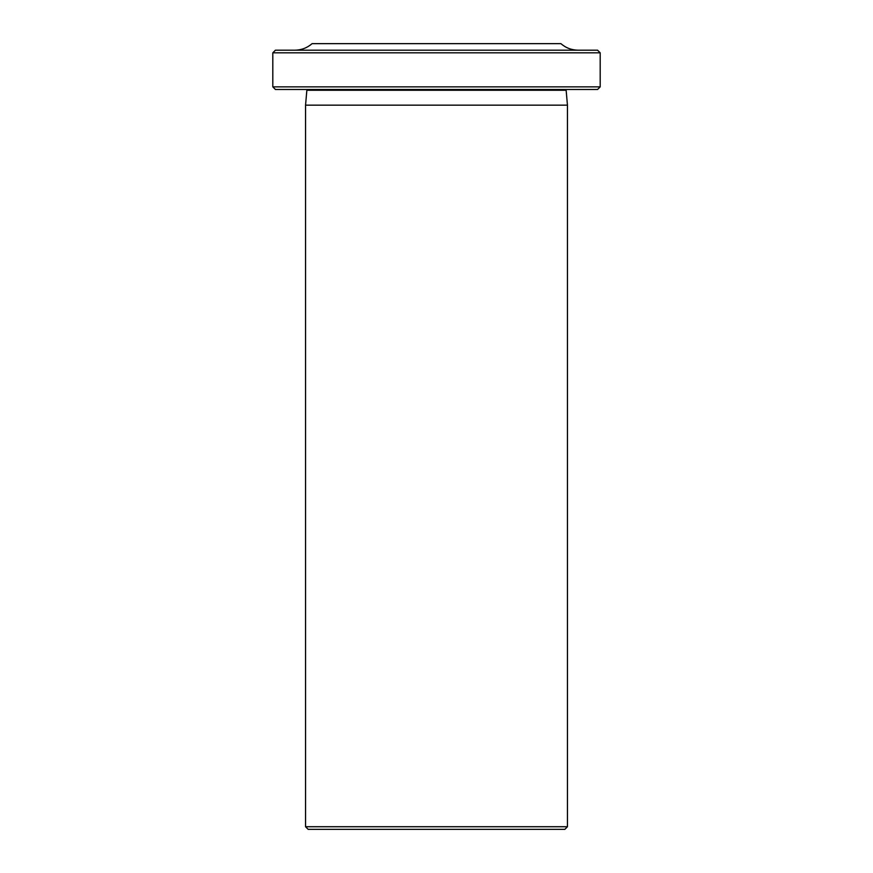 <?xml version="1.0" encoding="UTF-8"?>
<svg xmlns="http://www.w3.org/2000/svg" width="873" height="873" viewBox="0 0 873 873"><rect width="100%" height="100%" fill="white"/><g stroke="black" fill="none" stroke-linecap="round" stroke-linejoin="round"><path stroke-width="1.31" d="M600.188 86.864L597.569 89.483L275.432 89.483L272.812 86.864L600.188 86.864L600.188 52.816L272.812 52.816L275.432 50.198L597.569 50.198L600.188 52.816M567.45 826.731L564.831 829.35L308.169 829.35L305.55 826.731L567.45 826.731L567.45 105.164L305.55 105.164L305.55 826.731M294.779 50.198C301.349 50.121 307.121 47.939 312.098 43.65L560.903 43.65C565.879 47.939 571.651 50.121 578.221 50.198M305.55 105.164L306.86 90.246L566.14 90.246L566.315 89.483M306.86 90.246L306.685 89.483M272.812 86.864L272.812 52.816M566.14 90.246L567.45 105.164"/></g></svg>
